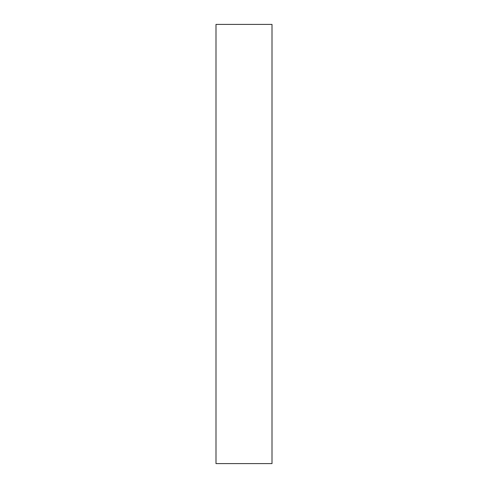 <?xml version="1.0" encoding="UTF-8"?>
<svg xmlns="http://www.w3.org/2000/svg" width="488" height="488" viewBox="0 0 488 488"><rect width="100%" height="100%" fill="white"/><g stroke="black" fill="none" stroke-linecap="round" stroke-linejoin="round"><path stroke-width="0.73" d="M272.005 463.6L215.995 463.6L272.005 463.6L272.005 24.4L215.995 24.4L272.005 24.4L272.005 463.6M215.995 24.4L215.995 463.6L215.995 24.4"/></g></svg>

